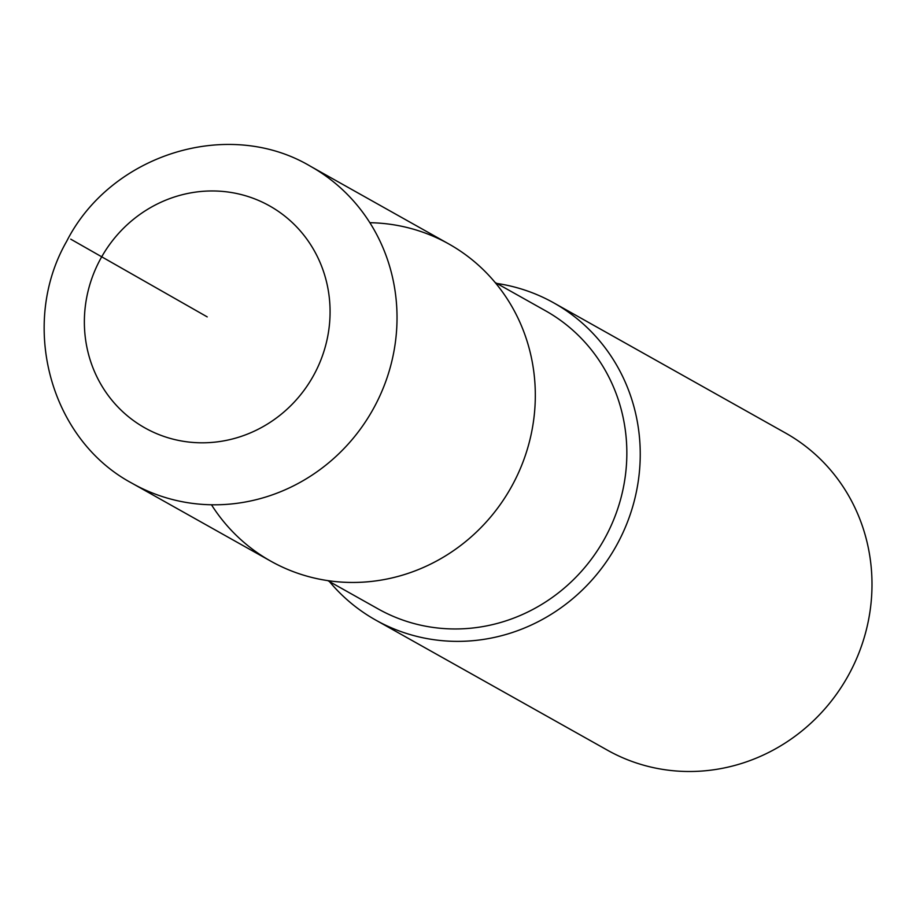 <?xml version="1.0" encoding="UTF-8"?>
<svg xmlns="http://www.w3.org/2000/svg" width="916" height="916" viewBox="0 0 916 916"><rect width="100%" height="100%" fill="white"/><g stroke="black" fill="none" stroke-linecap="round" stroke-linejoin="round"><path stroke-width="1.37" d="M329.428 581.568A181.872 173.456 -60.7 0 0 375.686 620.063A181.872 173.456 -60.7 0 0 615.506 547.23A181.872 173.456 -60.7 0 0 553.779 302.887A181.872 173.456 -60.7 0 0 496.827 283.433M327.722 580.607L378.171 608.934A170.96 163.048 -60.7 0 0 603.598 540.474A170.96 163.048 -60.7 0 0 545.57 310.799L495.121 282.471M375.686 620.063L607.445 750.193A181.872 173.456 -60.7 0 0 847.266 677.359A181.872 173.456 -60.7 0 0 785.539 433.028L553.779 302.887M211.481 504.785A181.872 173.456 -60.7 0 0 510.59 488.32A181.872 173.456 -60.7 0 0 369.869 222.703M131.686 483.053A181.872 173.456 -60.7 0 0 132.488 483.499L270.77 561.153A181.872 173.456 -60.7 0 0 510.59 488.32A181.872 173.456 -60.7 0 0 448.863 243.988L310.57 166.334C228.244 117.271 110.859 154.266 66.685 241.286C19.293 323.783 49.361 438.867 131.664 483.041L132.488 483.499A181.872 173.456 -60.7 0 0 372.297 410.666A181.872 173.456 -60.7 0 0 311.36 166.781A181.872 173.456 -60.7 0 0 310.57 166.334M207.222 316.89L70.75 239.168M101.676 256.858A127.313 121.416 -60.7 0 0 144.339 427.577A127.313 121.416 -60.7 0 0 312.768 376.911A127.313 121.416 -60.7 0 0 270.106 206.192A127.313 121.416 -60.7 0 0 101.676 256.858"/></g></svg>
